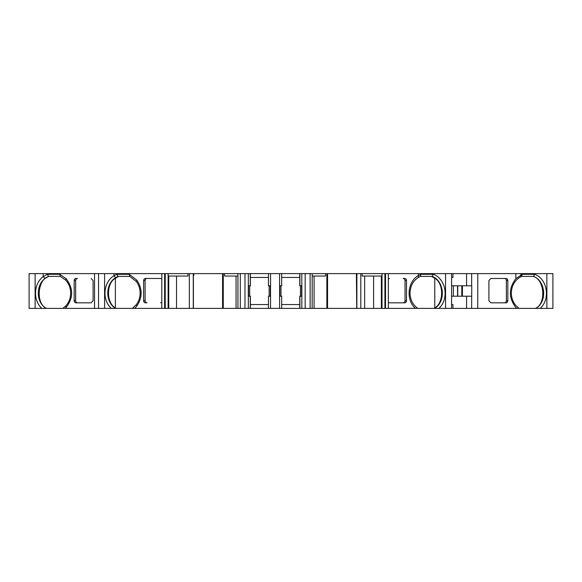 <?xml version="1.0" encoding="UTF-8"?>
<svg xmlns="http://www.w3.org/2000/svg" width="582" height="582" viewBox="0 0 582 582"><rect width="100%" height="100%" fill="white"/><g stroke="black" fill="none" stroke-linecap="round" stroke-linejoin="round"><path stroke-width="0.87" d="M193.399 275.351L193.399 308.387L168.133 308.387L168.191 273.613L29.1 273.613L29.1 308.387L35.124 308.387L35.124 273.613M356.33 275.351L356.38 273.613L356.766 273.613L356.744 308.387L356.38 273.613L327.564 273.613L327.564 308.387L326.873 308.387L326.873 273.613L327.564 273.613L327.564 308.387L364.659 308.387L364.659 276.043M161.803 273.613L161.803 308.387L168.133 308.387L168.133 273.613L193.813 273.613L193.813 275.351L193.384 275.351L193.384 308.387L193.384 275.351M457.743 296.216L457.743 285.784M300.458 296.216L300.458 285.784M269.16 296.216L269.16 285.784M161.803 308.387L132.34 308.387L136.304 304.648C138.822 301.294 140.095 297.438 140.124 293.088C140.095 288.73 138.822 284.874 136.304 281.521L129.786 276.392L118.612 276.392L115.382 278.269C106.237 283.063 106.237 303.106 115.382 307.9L116.058 308.387L62.878 308.387L65.708 305.979C68.952 302.422 70.604 298.122 70.655 293.088C70.604 288.046 68.952 283.747 65.708 280.189L60.324 276.392L48.561 276.392L45.149 278.4C36.011 284.874 36.011 301.294 45.149 307.769L46.007 308.387L35.124 308.387M511.331 293.088C511.513 299.679 514.11 304.779 519.122 308.387L535.993 308.387C547.364 301.585 545.712 280.895 533.439 276.392L521.676 276.392L520.825 276.785C514.779 280.175 511.614 285.609 511.331 293.088M410.004 293.088C410.194 299.679 412.791 304.779 417.796 308.387L434.667 308.387C446.038 301.585 444.386 280.895 432.113 276.392L420.349 276.392L418.371 277.41C413.009 280.968 410.223 286.191 410.004 293.088M237.943 308.387L237.943 273.613L223.27 273.613L223.27 308.387L240.315 308.387L240.315 273.613L237.943 273.613M417.796 308.387L381.945 308.387L381.945 273.613L360.796 273.613L360.796 308.387M91.148 278.48L93.084 280.568L93.084 300.734L91.148 302.822L76.067 302.822A2.088 1.892 90 0 1 74.176 300.734L74.176 280.568A2.088 1.892 90 0 1 76.067 278.48L77.537 278.48A2.088 1.892 90 0 0 75.645 280.568L75.645 300.734A2.088 1.892 90 0 0 77.537 302.822M160.617 278.48L146.999 278.48A2.088 1.892 90 0 0 145.107 280.568L145.107 300.734A2.088 1.892 90 0 0 146.999 302.822L145.529 302.822A2.088 1.892 90 0 1 143.638 300.734L143.638 280.568A2.088 1.892 90 0 1 145.529 278.48L160.617 278.48L161.803 278.923M507.824 280.568A2.088 1.892 -90 0 0 505.933 278.48L490.852 278.48L488.916 280.568L488.916 300.734L490.852 302.822L505.933 302.822A2.088 1.892 -90 0 0 507.824 300.734L507.824 280.568L506.355 280.568L506.355 300.734A2.088 1.892 -90 0 1 504.463 302.822M405.036 280.568A2.088 1.892 -90 0 0 403.144 278.48L404.614 278.48A2.088 1.892 -90 0 1 406.505 280.568L405.036 280.568L405.036 300.734A2.088 1.892 -90 0 1 403.144 302.822L389.525 302.822L388.339 302.378M546.876 308.387L546.876 273.613L552.9 273.613L552.9 308.387L535.993 308.387M519.122 308.387L434.667 308.387M477.735 308.387L477.793 273.613L381.945 273.613M388.325 308.387L388.339 273.613M381.945 308.387L364.659 308.387M326.873 308.387L240.315 308.387M312.141 308.387L312.199 273.613L240.315 273.613M193.813 273.613L222.579 273.613L222.571 308.387L223.27 308.387M223.27 273.613L222.579 273.613L222.571 308.387L193.399 308.387M116.058 308.387L132.34 308.387M49.15 276.392C37.459 278.611 35.437 303.942 46.596 308.387L62.878 308.387M46.596 308.387L46.007 308.387M312.141 273.613L326.873 273.613M356.766 273.613L360.796 273.613M477.735 273.613L546.876 273.613M314.084 276.043L314.084 308.387M312.199 276.043L325.527 276.043L325.527 273.613M373.6 308.387L373.6 276.043M270.55 308.387L270.55 285.784L268.462 285.784L268.462 277.432L250.376 277.432L250.376 273.613L250.376 285.784L248.296 285.784L248.296 296.216L248.296 285.784M471.646 308.387L471.747 285.784L466.568 285.784L466.568 273.613M466.568 285.784L451.574 285.784M451.574 277.432L452.949 277.432L452.949 273.613M301.803 308.387L301.847 285.784L299.759 285.784L299.759 273.613M299.759 277.432L281.681 277.432L281.681 273.613L281.681 285.784L279.593 285.784L279.593 273.613M268.462 285.784L268.462 273.613M41.882 308.387C32.868 300.596 33.56 283.543 43.184 276.69L47.331 274.304L59.786 274.304L66.137 278.691C73.463 288.286 73.463 297.882 66.137 307.478L65.228 308.387M111.344 308.387C101.843 300.21 103.269 282.023 113.912 275.803L116.8 274.304L129.248 274.304L136.865 280.175C142.539 288.781 142.539 297.387 136.865 305.994L134.689 308.387M516.765 308.387L515.856 307.485C508.552 297.882 508.552 288.286 515.863 278.713L522.214 274.304L534.691 274.304C547.342 278.749 550.732 299.352 540.118 308.387M415.432 308.387C405.814 300.101 407.444 281.644 418.334 275.584L420.888 274.304L433.372 274.304C446.016 278.756 449.413 299.352 438.792 308.387M405.036 300.734L406.505 300.734A2.088 1.892 -90 0 1 404.614 302.822L389.525 302.822M406.505 300.734L406.505 280.568M388.339 278.923L389.525 278.48M279.593 308.387L279.593 296.216L281.681 296.216L281.681 308.387L281.681 304.561L299.759 304.561M250.376 308.387L250.376 296.216L250.376 308.387L250.376 304.561L268.462 304.561L268.462 296.216L270.55 296.216M471.646 296.216L451.574 296.216M466.568 308.387L466.568 296.216M452.949 308.387L452.949 304.561L451.574 304.561M451.574 308.387L451.574 273.613M382.01 308.387L382.01 273.613M381.385 276.043L381.385 308.387M381.945 276.043L362.142 276.043L362.142 273.613M305.164 308.387L305.164 273.613M301.803 296.216L299.759 296.216L299.759 308.387M279.593 296.216L279.593 285.784M268.462 308.387L268.462 296.216M250.376 296.216L248.296 296.216M236.059 308.387L236.059 276.043M237.943 276.043L224.608 276.043L224.608 273.613M168.191 276.043L187.993 276.043L187.993 273.613M189.339 273.613L189.339 308.387M176.535 276.043L176.535 308.387M168.751 308.387L168.751 276.043M161.803 302.378L160.617 302.822M98.562 308.387L98.562 273.613M434.077 308.387L434.761 307.9C443.899 303.106 443.899 283.063 434.761 278.269L431.524 276.392M535.404 308.387C546.563 303.942 544.541 278.611 532.85 276.392M129.248 274.304L129.786 276.392L118.022 276.392L115.745 277.607C105.255 283.66 105.095 302.102 115.469 308.387M301.847 296.216L301.847 285.784L301.847 296.216M453.371 296.216L453.371 285.784M65.708 305.979L66.137 307.478M65.708 280.189L66.137 278.691M60.324 276.392L59.786 274.304M48.561 276.392L47.331 274.304M116.8 274.304L118.022 276.392M136.865 280.175L136.304 281.521M136.865 305.994L136.304 304.648M432.113 276.392L433.372 274.297M420.349 276.392L420.888 274.304M533.439 276.392L534.691 274.297M521.676 276.392L522.214 274.304M504.463 278.48A2.088 1.892 -90 0 1 506.355 280.568M471.646 285.784L471.646 273.613M301.803 285.784L301.803 273.613M299.883 285.784L299.883 273.613M270.55 285.784L270.55 273.613M250.376 285.784L250.376 273.613M250.26 285.784L250.26 273.613M248.332 285.784L248.332 273.613M45.149 278.4L43.184 276.69L43.184 273.613M115.745 277.607L113.912 275.803L113.912 273.613M520.825 276.785L520.919 273.613M515.863 278.713L515.863 273.613M515.863 308.387L515.863 307.485M445.55 308.387L445.55 273.613M418.371 277.41L418.342 273.613M385.524 308.387L385.524 273.613M385.349 308.387L385.349 273.613M384.913 308.387L384.913 273.613M310.111 308.387L310.111 273.613M299.883 308.387L299.883 296.216M250.26 308.387L250.26 296.216M248.332 308.387L248.332 296.216M244.978 308.387L244.978 273.613M165.23 308.387L165.23 273.613M164.786 308.387L164.786 273.613M164.619 308.387L164.619 273.613M104.585 308.387L104.585 273.613M94.546 308.387L94.546 273.613M75.645 280.568L74.176 280.568M74.176 300.734L75.645 300.734M145.107 280.568L143.638 280.568M143.638 300.734L145.107 300.734M506.355 300.734L507.824 300.734M248.521 296.216L248.521 285.784L248.521 296.216M270.317 296.216L270.317 285.784M279.818 296.216L279.818 285.784M301.614 296.216L301.614 285.784M457.554 296.216L457.554 285.784M461.802 296.216L461.802 285.784M462.414 296.216L462.414 285.784M45.149 307.769L44.443 308.387M193.268 273.613L193.268 308.387M193.377 273.613L193.377 308.387M193.762 273.613L193.762 275.351M356.875 273.613L356.875 308.387M115.382 307.9L115.382 278.269M434.761 307.9L434.761 278.269M249.685 296.216L249.685 285.784M280.982 296.216L280.982 285.784"/></g></svg>
